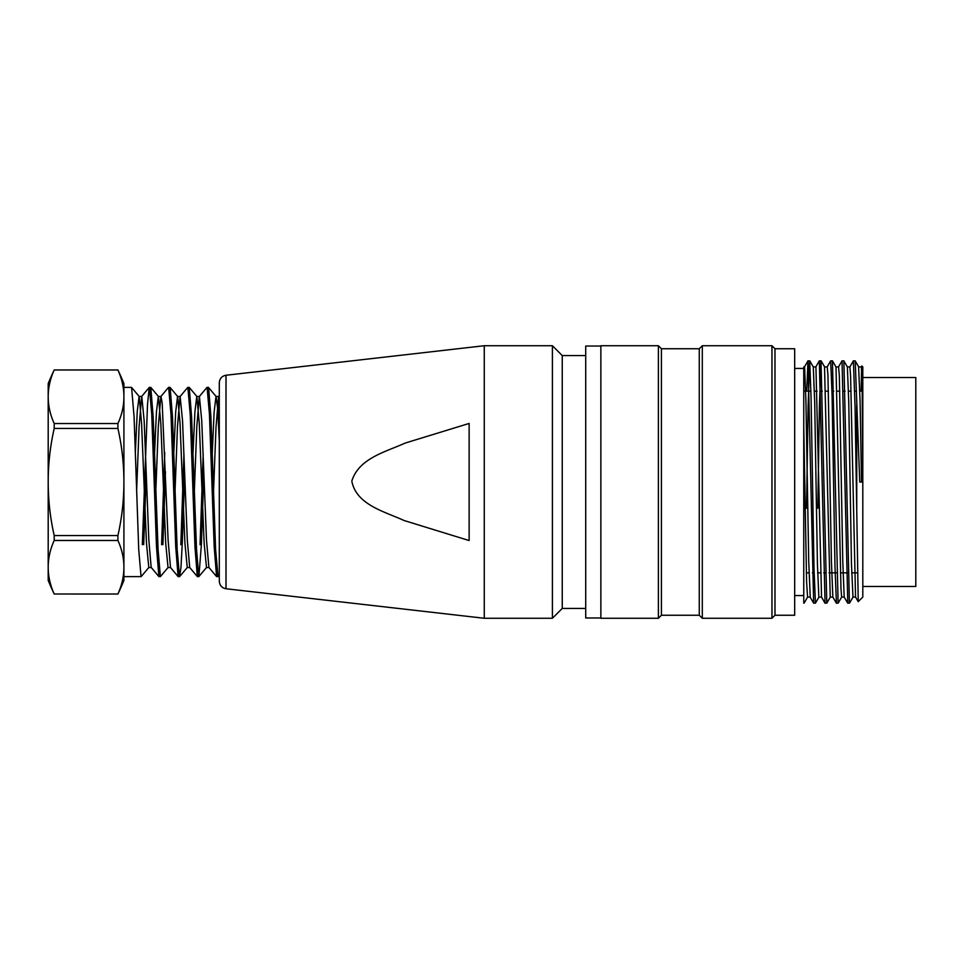 <?xml version="1.0" encoding="UTF-8"?>
<svg xmlns="http://www.w3.org/2000/svg" width="964" height="964" viewBox="0 0 964 964"><rect width="100%" height="100%" fill="white"/><g stroke="black" fill="none" stroke-linecap="round" stroke-linejoin="round"><path stroke-width="1.45" d="M226.01 588.751C221.913 587.98 219.672 585.473 219.298 581.232L219.298 382.768C219.672 378.527 221.913 376.02 226.01 375.249L484.265 345.727L484.265 618.273L226.01 588.751L226.01 375.249M218.72 396.517L219.298 440.789L217.707 409.314L216.129 396.566M469.131 423.449L405.121 443.091C385.925 451.851 358.897 458.105 351.812 481.084C356.306 504.967 384.973 511.655 404 520.488L469.131 540.551L469.131 423.449M585.714 608.429L562.253 608.429L562.253 355.571L552.408 345.727L484.265 345.727M562.253 608.429L552.408 618.273L552.408 345.727M861.84 366.007L862.804 405.808L862.804 482L862.105 377.129L861.286 366.935L858.695 366.923M862.804 586.474L915.8 586.474L915.8 377.527L862.804 377.527M855.538 597.029L850.585 375.731L849.899 366.923L847.344 366.923L843.837 360.861M844.175 597.005L842.789 561.602L839.331 375.683L838.56 366.935L835.969 366.923L832.486 360.861M832.848 597.017L831.426 561.663L827.968 375.49L827.22 366.947L824.485 366.923M821.533 596.716L815.942 367.26M810.23 596.692L808.736 561.663L805.904 400.181L804.591 367.224M804.542 367.248L803.759 378.298M810.278 597.077L807.579 597.077L806.591 581.762L803.759 427.064L803.759 366.923L803.759 368.441L794.673 368.441M813.291 367.139L814.688 402.265L817.412 563.747L818.834 596.776M824.533 367.32L830.221 596.8M836.005 367.043L840.957 588.221L841.644 597.077L844.223 597.077L847.742 603.211M847.38 367.007L848.754 402.205L851.453 563.699L852.959 596.885M858.611 367.296L860.093 401.602L861.515 482M803.759 601.644L803.759 368.441M806.543 508.245L808.097 406.254L809.664 361.114M809.712 361.139L811.086 398.084L814.002 568.133L815.436 603.127L813.688 603.127M817.834 508.245L819.388 406.362L821.003 361.114L826.787 603.09L825.076 603.127M832.45 361.102L838.114 602.994M843.861 360.982L849.404 602.958M855.225 360.91L859.743 482L862.804 482L862.804 597.077L858.225 601.657L855.08 407.386L853.405 360.873L855.176 360.873L858.719 366.959M861.611 368.561L861.093 391.155M847.778 602.874L842.042 360.885L843.813 360.873M836.415 602.862L834.969 566.037L832.113 395.879L830.679 360.922L832.402 360.873M825.039 602.958L819.34 360.934M813.652 602.934L808.013 361.018M807.965 361.03L806.772 391.155M803.759 482L803.759 603.127M774.984 348.751L774.984 615.249L794.673 615.249L794.673 348.751L774.984 348.751L771.959 345.727L702.31 345.727L702.31 618.273L771.959 618.273L771.959 345.727M702.31 618.273L699.274 615.249L699.274 348.751L702.31 345.727M699.274 615.249L661.424 615.249L661.424 348.751L658.4 345.727L600.861 345.727L600.861 618.273L658.4 618.273L658.4 345.727M600.861 617.972L585.714 617.972L585.714 346.028L600.861 346.028M862.804 405.808L862.804 366.923L861.864 365.983M856.743 511.474L856.743 404.976M131.502 387.371L123.91 387.371L123.91 576.629L141.045 576.629M141.045 576.508L138.72 549.492L134.092 416.99L131.61 387.661M142.347 544.696L147.516 404.314L149.251 387.456L141.575 396.578M149.384 387.383L151.746 414.351L156.493 546.781L158.867 576.544L151.203 567.422M160.373 576.508L158.072 549.36L153.168 416.954L150.806 387.432M146.299 473.746L143.684 544.6M161.603 544.708L164.76 452.622M170.038 387.371L168.628 387.371L170.99 414.424L175.725 546.769L178.099 576.556L170.447 567.434M184.727 474.035L182.208 544.576L180.955 567.555L179.617 576.448M179.509 576.484L177.159 549.468L172.508 416.99L170.146 387.636M165.447 471.601L162.904 544.708M180.834 544.72L183.955 454.237M189.149 387.371L187.86 387.371L190.221 414.387L194.957 546.757L197.331 576.544M203.85 472.818L201.368 544.72L198.897 576.532L206.549 567.459M198.789 576.605L196.523 549.372L191.607 417.063L189.257 387.444M200.066 544.72L203.199 454.309M208.513 387.371L207.091 387.371L209.453 414.351L214.189 546.769L216.575 576.532M218.009 576.4L215.599 549.468L210.911 416.93L208.634 387.649M135.382 451.863L137.237 411.64L139.069 396.517M139.202 396.566L141.588 423.473L146.444 542.913L148.793 567.483M154.553 453.261L156.433 412.062L158.301 396.517M158.433 396.566L160.819 423.497L165.688 543.094L168.025 567.434M173.833 452.164L175.689 411.797L177.533 396.529M177.665 396.578L180.039 423.413L184.907 542.949L187.257 567.471M193.041 452.694L194.909 411.869L196.764 396.505M196.897 396.553L199.271 423.497L204.127 543.057L206.489 567.434M212.261 453.008L214.129 412.074L215.996 396.517M218.575 396.626L216.032 426.751L213.502 492.11M208.911 567.447L206.501 540.262L201.741 420.81L199.428 396.59M199.283 396.686L196.813 426.618L194.33 491.712M189.703 567.434L187.317 540.358L182.545 420.834L180.148 396.553M180.003 396.626L177.484 426.45L175.026 491.387M170.495 567.35L168.122 540.358L162.169 402.928L160.988 396.469L158.301 396.457M160.843 396.541L158.313 426.329L155.794 491.254M151.167 567.35L148.842 540.298L144.166 420.907L141.78 396.481M141.648 396.59L139.105 426.425L136.599 491.339M123.91 396.686A241.94 120.958 180 0 1 123.91 396.758A241.94 120.97 180 0 0 117.909 369.995L117.909 369.959A261.184 261.184 0 0 1 123.91 383.576L123.91 580.424A261.184 261.184 0 0 1 117.909 594.041L54.201 594.005A241.94 120.946 0 0 1 48.2 567.242L48.2 580.424A261.184 261.184 0 0 0 54.201 594.041M48.2 482L48.2 567.242A241.94 120.946 0 0 1 54.201 540.467L54.201 535.55A241.94 241.94 0 0 1 54.201 428.45L54.201 423.545A241.94 120.97 180 0 1 48.2 396.77L48.2 482M48.2 383.576L48.2 396.77A241.94 120.97 180 0 1 54.201 369.995L54.201 369.959A261.184 261.184 0 0 0 48.2 383.576M123.91 396.77A241.94 120.97 180 0 1 117.909 423.545L117.909 428.45A241.94 241.94 0 0 1 117.909 535.55L117.909 540.467A241.94 120.946 0 0 1 123.91 567.242A241.94 120.946 0 0 1 117.909 594.005L117.909 594.041M117.909 369.995L54.201 369.995M117.909 428.45L54.201 428.45M54.201 423.545L117.909 423.545M117.909 540.467L54.201 540.467M54.201 535.55L117.909 535.55M54.201 594.005L117.909 594.005M585.714 355.571L562.253 355.571M552.408 618.273L484.265 618.273M862.479 391.155L859.828 391.155M856.49 391.155L854.707 391.155M851.091 391.155L848.525 391.155M845.103 391.155L843.355 391.155M839.825 391.155L837.041 391.155M833.74 391.155L832.004 391.155M828.413 391.155L825.726 391.155M822.34 391.155L820.665 391.155M817.111 391.155L814.423 391.155M810.941 391.155L803.759 391.155M857.418 572.845L851.682 572.845M848.151 572.845L840.451 572.845M836.812 572.845L829.052 572.845M825.473 572.845L823.738 572.845M820.352 572.845L817.629 572.845M814.122 572.845L812.375 572.845M809.013 572.845L806.326 572.845M815.942 366.923L813.242 366.923M804.591 366.923L803.759 366.923M855.586 597.077L852.959 597.077M832.896 597.077L830.221 597.077M821.581 597.077L818.834 597.077M804.084 603.151L807.543 597.162M809.76 360.849L813.23 366.85M815.448 603.151L818.918 597.138M821.123 360.861L824.606 366.886M826.799 603.139L830.281 597.102M838.162 603.139L841.656 597.077M849.525 603.127L853.032 597.053M861.768 366.007L861.226 366.947M858.201 601.644L855.562 597.065M849.886 366.923L853.417 360.801M838.547 366.898L842.066 360.789M832.872 597.114L836.391 603.211M827.196 366.874L830.715 360.777M821.533 597.138L825.039 603.223M815.857 366.85L819.364 360.777M810.182 597.162L813.688 603.235M804.518 366.826L808.013 360.765M803.759 595.559L794.673 595.559M774.984 615.249L771.959 618.273M699.274 348.751L661.424 348.751M661.424 615.249L658.4 618.273M821.003 360.873L819.34 360.873M809.664 360.873L808.001 360.873M849.404 603.127L847.826 603.127M838.114 603.127L836.463 603.127M150.709 387.371L149.384 387.371M160.373 576.629L159 576.629M179.509 576.629L178.244 576.629M198.789 576.629L197.475 576.629M218.009 576.629L216.707 576.629M139.274 396.59L131.634 387.492M148.89 567.422L141.286 576.46M158.494 396.578L150.878 387.504M168.11 567.434L160.446 576.544M177.713 396.566L170.098 387.504M187.329 567.447L179.786 576.412M196.933 396.553L189.366 387.54M216.153 396.541L208.525 387.468M219.286 575.171L218.177 576.496M168.483 387.444L160.819 396.566M187.727 387.432L180.063 396.553M197.343 576.568L189.679 567.459M206.959 387.432L199.307 396.541M216.575 576.568L208.923 567.471M219.286 395.65L218.551 396.517M218.72 396.457L215.996 396.457M199.428 396.457L196.764 396.457M180.148 396.457L177.533 396.457M141.78 396.457L139.069 396.457M208.995 567.543L206.489 567.543M189.763 567.543L187.257 567.543M170.532 567.543L168.025 567.543M151.3 567.543L148.793 567.543M117.909 369.959L54.201 369.959"/></g></svg>
